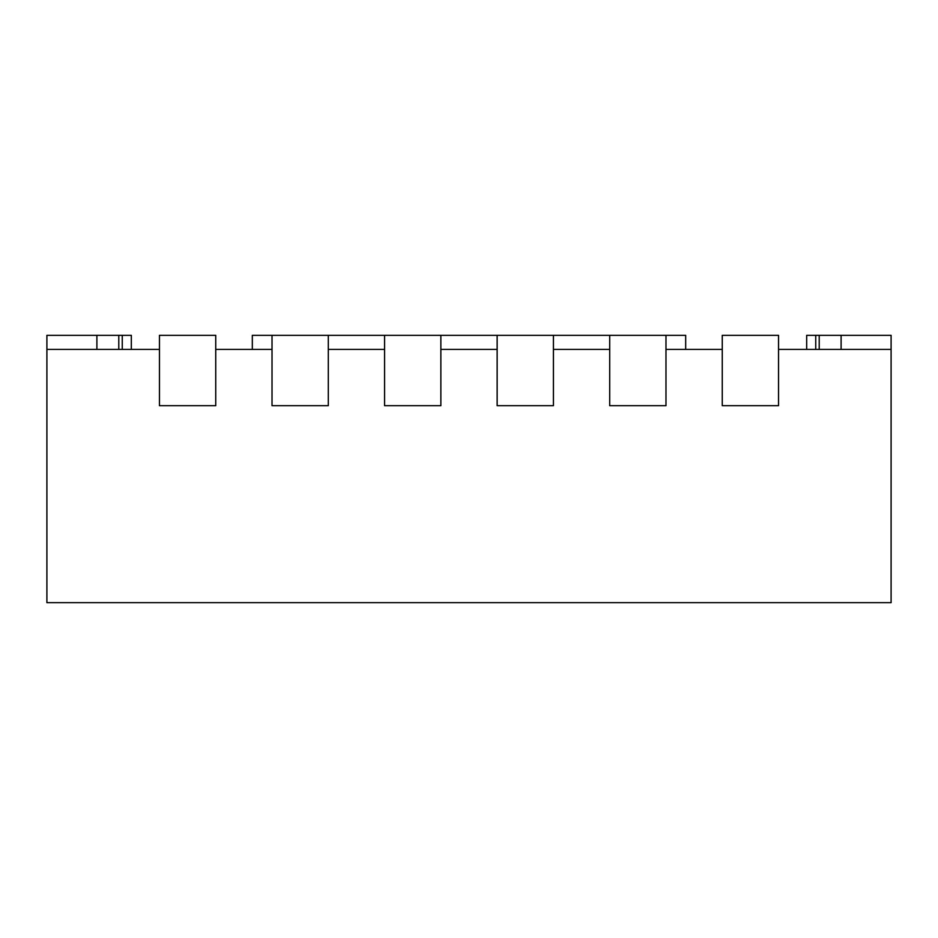 <?xml version="1.0" encoding="UTF-8"?>
<svg xmlns="http://www.w3.org/2000/svg" width="938" height="938" viewBox="0 0 938 938"><rect width="100%" height="100%" fill="white"/><g stroke="black" fill="none" stroke-linecap="round" stroke-linejoin="round"><path stroke-width="1.41" d="M553.42 335.335L553.42 405.685L553.42 349.405L609.7 349.405L609.7 405.685L665.98 405.685L665.98 349.405L722.26 349.405L722.26 405.685L778.54 405.685L778.54 349.405L891.1 349.405L891.1 602.665L46.9 602.665L46.9 349.405L159.46 349.405L159.46 405.685L159.46 335.335L215.74 335.335L215.74 405.685L159.46 405.685L215.74 405.685L215.74 349.405L272.02 349.405L272.02 405.685L328.3 405.685L328.3 349.405L384.58 349.405L384.58 405.685L440.86 405.685L440.86 349.405L497.14 349.405L497.14 405.685L553.42 405.685L497.14 405.685L497.14 335.335L685.678 335.335L685.678 349.405M252.322 349.405L252.322 335.335L497.14 335.335M815.743 349.405L815.743 335.335L806.68 335.335L806.68 349.405M815.743 335.335L891.1 335.335L891.1 349.405M272.02 335.335L272.02 405.685L328.3 405.685L328.3 335.335M778.54 405.685L722.26 405.685L722.26 335.335L778.54 335.335L778.54 405.685M384.58 335.335L384.58 405.685L440.86 405.685L440.86 335.335M131.32 349.405L131.32 335.335L131.32 349.405L131.32 335.335L96.895 335.335L96.895 349.405M609.7 335.335L609.7 405.685L665.98 405.685L665.98 335.335M46.9 349.405L46.9 335.335L96.895 335.335M841.105 349.405L841.105 335.335M819.214 335.335L819.214 349.405M118.786 349.405L118.786 335.335M122.257 335.335L122.257 349.405"/></g></svg>
